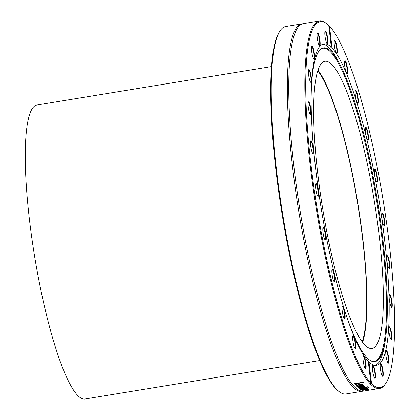 <?xml version="1.0" encoding="UTF-8"?>
<svg xmlns="http://www.w3.org/2000/svg" width="420" height="420" viewBox="0 0 420 420"><rect width="100%" height="100%" fill="white"/><g stroke="black" fill="none" stroke-linecap="round" stroke-linejoin="round"><path stroke-width="0.63" d="M280.245 30.566L279.673 31.39A185.446 33.243 80.7 0 0 282.34 215.728A185.446 33.243 80.7 0 0 338.667 391.267L339.47 391.865A186.181 33.374 -99.3 0 1 282.923 215.633A186.181 33.374 -99.3 0 1 280.245 30.566A186.181 33.374 -99.3 0 1 285.742 26.507L301.844 23.867A186.181 33.374 80.7 0 0 299.024 212.993A186.181 33.374 80.7 0 0 362.077 391.319A186.181 33.374 80.7 0 0 362.764 391.167M362.077 391.319L345.98 393.96A186.181 33.374 -99.3 0 1 339.47 391.865M302.542 23.793A186.181 33.374 80.7 0 0 301.844 23.867M328.508 25.473L329.511 26.276A185.446 33.243 -99.3 0 1 384.058 206.041A185.446 33.243 -99.3 0 1 385.633 383.57A185.446 33.243 -99.3 0 1 371.553 383.696L370.718 384.321A186.181 33.374 80.7 0 0 379.565 388.453A186.181 33.374 80.7 0 0 385.061 384.394L385.633 383.57M370.718 384.321A2.2 0.536 -7.4 0 1 370.414 384.174A2.2 0.536 -7.4 0 1 370.361 384.08A2.2 0.536 -7.4 0 1 370.387 383.98L370.808 382.945L368.251 361.184A162.871 29.195 80.7 0 1 318.187 188.543A162.871 29.195 80.7 0 1 323.81 43.885A162.871 29.195 80.7 0 1 327.364 44.436A162.871 29.195 80.7 0 1 331.328 47.282L328.766 25.52A185.446 33.243 -99.3 0 0 326.639 23.688L325.836 23.09A186.181 33.374 80.7 0 0 323.389 21.63A186.181 33.374 80.7 0 0 319.331 21A186.181 33.374 80.7 0 0 312.984 186.958A186.181 33.374 80.7 0 0 370.387 383.98M319.331 21L303.23 23.641A186.181 33.374 80.7 0 0 295.858 31.022A186.181 33.374 80.7 0 0 300.41 212.767A186.181 33.374 80.7 0 0 354.123 386.453A186.181 33.374 80.7 0 0 363.468 391.094L379.565 388.453M368.765 387.697A186.181 33.374 80.7 0 0 369.007 387.854A1755.768 1713.322 -144.8 0 1 359.709 388.862A186.181 33.374 -99.3 0 1 359.447 388.679A1755.768 1501.584 -79.3 0 0 367.5 386.768A186.181 33.374 80.7 0 0 367.762 386.978A1858.532 1599.754 100.6 0 1 361.053 388.537A1858.532 1814.726 32.5 0 0 368.765 387.697M356.575 384.825L355.546 384.993A186.181 33.374 -99.3 0 1 354.428 383.649L363.106 382.226A186.181 33.374 80.7 0 0 363.363 382.546L355.709 383.801A186.181 33.374 80.7 0 0 356.575 384.825M357.462 385.922L356.16 385.555L356.202 385.906C355.777 385.387 356.659 384.941 358.853 384.557L362.99 384.72L362.675 385.271L360.008 385.896A186.181 33.374 -99.3 0 1 359.021 384.846L357.157 385.744L358.418 386.111A186.181 33.374 80.7 0 0 358.433 386.122L357.236 386.321L356.092 385.691M357.693 384.788L357.047 385.261L357.157 385.744M365.075 386.915A186.181 33.374 80.7 0 0 365.306 387.104A3076.978 3009.814 -169.1 0 1 358.444 387.886A186.181 33.374 -99.3 0 1 358.229 387.697A2044.46 1761.942 -75.4 0 0 362.911 386.573A2061.014 1995.782 -158.2 0 1 357.546 387.082A186.181 33.374 -99.3 0 1 357.331 386.873A3028.394 2668.638 -70.1 0 0 363.484 385.45A186.181 33.374 80.7 0 0 363.731 385.697A3744.799 3342.497 111 0 1 358.937 386.762A2181.816 2113.912 19.8 0 0 364.313 386.248A186.181 33.374 80.7 0 0 364.507 386.421A2076.8 1793.29 104.4 0 1 359.798 387.544A4221.961 4133.115 0.6 0 0 365.075 386.915M361.221 389.792L361.909 389.676L360.607 389.587L360.895 389.319L364.423 388.841L365.715 389.056L366.613 388.846L365.762 388.526A186.181 33.374 -99.3 0 1 365.747 388.516L366.865 388.337L367.568 388.526L367.484 388.815L361.442 389.902A186.181 33.374 -99.3 0 1 361.221 389.792M360.591 389.477L360.895 389.319M366.613 388.846L366.555 388.385M367.568 388.526L367.484 388.815L367.437 388.469M362.502 390.338L362.124 390.29L362.523 389.97L364.906 389.477L368.933 389.172L367.584 389.592A186.181 33.374 -99.3 0 1 367.568 389.587L365.132 389.576L363.074 390.133L364.235 390.133A186.181 33.374 80.7 0 0 364.245 390.138L362.502 390.338L362.455 389.991M362.103 390.143L362.523 389.97M367.909 389.456L367.941 389.12M362.98 389.734L363.074 390.133M368.335 361.904L368.996 361.94L371.553 383.696M370.808 382.945A185.446 33.243 -99.3 0 1 311.588 169.843A185.446 33.243 -99.3 0 1 326.639 23.688M361.032 388.358A1758.498 1716.141 -144.9 0 1 360.612 388.406M356.302 384.51L355.509 384.641A185.813 33.311 -99.3 0 1 354.643 383.618M363.111 382.231L355.672 383.455L355.709 383.801M355.509 384.641L355.546 384.993M359.856 384.709A186.181 33.374 80.7 0 0 360.612 385.518L362.077 384.851L359.856 384.709L359.825 384.426M361.835 385.219L361.804 384.363M361.242 384.342L361.274 384.626M360.544 385.45L359.966 385.544A185.813 33.311 -99.3 0 1 359.011 384.531M362.948 384.368L361.988 385.151M357.194 385.964L357.236 386.321M358.985 384.536L359.021 384.846M359.966 385.544L360.008 385.896M362.633 384.919L362.675 385.271M363.305 386.342A2080.166 1796.729 104.5 0 1 362.896 386.442M358.916 386.594A2064.342 1999.142 -158.3 0 1 358.292 386.652M359.777 387.371A3082.312 3015.122 -169.2 0 1 359.425 387.413M361.699 389.466L364.633 389.23L362.581 389.13L361.699 389.466L361.61 389.056M364.497 388.846L364.633 389.23M365.059 388.941L364.602 389.014M367.421 388.463L366.671 388.663M361.862 389.319L360.56 389.225M361.142 389.324L361.195 389.681M363.017 389.97L362.45 389.981M368.267 389.109L367.978 389.156M362.964 389.981L363.017 390.343M329.511 26.276L332.068 48.032L330.792 47.696L331.328 47.282M368.996 361.94A162.871 29.195 80.7 0 0 376.509 365.337A162.871 29.195 80.7 0 0 382.132 220.678A162.871 29.195 80.7 0 0 332.068 48.032M388.826 268.154A6.526 1.171 80.7 0 0 389.099 268.464A6.526 1.171 80.7 0 0 389.424 261.912A6.526 1.171 80.7 0 0 387.025 255.806A6.526 1.171 80.7 0 0 387.019 261.66A6.526 1.171 80.7 0 0 388.826 268.154M390.122 337.365A6.526 1.171 80.7 0 0 391.204 339.591A6.526 1.171 80.7 0 0 391.529 333.039A6.526 1.171 80.7 0 0 389.125 326.933A6.526 1.171 80.7 0 0 390.122 337.365M380.714 371.007A6.526 1.171 80.7 0 0 382.531 376.257A6.526 1.171 80.7 0 0 382.856 369.705A6.526 1.171 80.7 0 0 380.452 363.594A6.526 1.171 80.7 0 0 380.714 371.007M337.202 49.156A6.526 1.171 80.7 0 0 335.963 42.719A6.526 1.171 80.7 0 0 334.493 40.656A6.526 1.171 80.7 0 0 334.588 47.14A6.526 1.171 80.7 0 0 336.567 53.314A6.526 1.171 80.7 0 0 337.202 49.156M358.27 101.755A6.526 1.171 80.7 0 0 357.341 93.991A6.526 1.171 80.7 0 0 355.483 90.526A6.526 1.171 80.7 0 0 355.572 97.01A6.526 1.171 80.7 0 0 357.556 103.183A6.526 1.171 80.7 0 0 358.27 101.755M377.165 181.912A6.526 1.171 80.7 0 0 376.924 174.332A6.526 1.171 80.7 0 0 374.708 169.276A6.526 1.171 80.7 0 0 374.803 175.76A6.526 1.171 80.7 0 0 376.782 181.934A6.526 1.171 80.7 0 0 377.165 181.912M384.153 225.755A6.526 1.171 80.7 0 0 384.358 218.935A6.526 1.171 80.7 0 0 381.99 213.04A6.526 1.171 80.7 0 0 382.084 219.529A6.526 1.171 80.7 0 0 384.069 225.703A6.526 1.171 80.7 0 0 384.153 225.755M368.34 139.619A6.526 1.171 80.7 0 0 367.71 131.728A6.526 1.171 80.7 0 0 365.663 127.486A6.526 1.171 80.7 0 0 365.757 133.97A6.526 1.171 80.7 0 0 367.742 140.144A6.526 1.171 80.7 0 0 368.34 139.619M347.65 70.901A6.526 1.171 80.7 0 0 346.516 63.641A6.526 1.171 80.7 0 0 344.846 60.91A6.526 1.171 80.7 0 0 344.941 67.394A6.526 1.171 80.7 0 0 346.925 73.568A6.526 1.171 80.7 0 0 347.65 70.901M372.682 371.212A6.526 1.171 80.7 0 0 374.776 378.142A6.526 1.171 80.7 0 0 375.107 371.584A6.526 1.171 80.7 0 0 372.703 365.479A6.526 1.171 80.7 0 0 372.682 371.212M386.663 359.462A6.526 1.171 80.7 0 0 388.132 363.106A6.526 1.171 80.7 0 0 388.458 356.554A6.526 1.171 80.7 0 0 386.054 350.448A6.526 1.171 80.7 0 0 386.663 359.462M390.857 306.222A6.526 1.171 80.7 0 0 391.529 307.314A6.526 1.171 80.7 0 0 391.86 300.757A6.526 1.171 80.7 0 0 389.456 294.651A6.526 1.171 80.7 0 0 389.34 299.67A6.526 1.171 80.7 0 0 390.857 306.222M346.605 316.344A158.986 28.502 80.7 0 0 373.018 361.615A158.986 28.502 80.7 0 0 385.565 338.268A158.986 28.502 80.7 0 0 341.035 66.644L339.465 63.494A162.871 29.195 80.7 0 0 325.054 44.814A162.871 29.195 80.7 0 0 322.675 44.205M375.328 365.395A162.871 29.195 80.7 0 0 385.082 341.754L385.565 338.268M386.894 256.09A6.158 1.103 -99.3 0 1 386.92 256.084A6.158 1.103 -99.3 0 1 389.004 261.98A6.158 1.103 -99.3 0 1 388.909 268.233A6.158 1.103 -99.3 0 1 388.883 268.238M389.324 294.935A6.158 1.103 -99.3 0 1 389.351 294.929A6.158 1.103 -99.3 0 1 391.435 300.825A6.158 1.103 -99.3 0 1 391.346 307.083A6.158 1.103 -99.3 0 1 391.319 307.083M388.994 327.217A6.158 1.103 -99.3 0 1 389.02 327.212A6.158 1.103 -99.3 0 1 391.109 333.107A6.158 1.103 -99.3 0 1 391.015 339.36A6.158 1.103 -99.3 0 1 390.989 339.365M385.928 350.731A6.158 1.103 -99.3 0 1 385.954 350.726A6.158 1.103 -99.3 0 1 388.038 356.622A6.158 1.103 -99.3 0 1 387.944 362.88A6.158 1.103 -99.3 0 1 387.917 362.88M380.326 363.878A6.158 1.103 -99.3 0 1 380.352 363.872A6.158 1.103 -99.3 0 1 382.436 369.773A6.158 1.103 -99.3 0 1 382.342 376.026A6.158 1.103 -99.3 0 1 382.316 376.026M372.572 365.762A6.158 1.103 -99.3 0 1 372.598 365.757A6.158 1.103 -99.3 0 1 374.682 371.658A6.158 1.103 -99.3 0 1 374.593 377.911A6.158 1.103 -99.3 0 1 374.567 377.911M363.2 356.255A6.158 1.103 -99.3 0 1 363.227 356.249A6.158 1.103 -99.3 0 1 365.311 362.15A6.158 1.103 -99.3 0 1 365.216 368.403A6.158 1.103 -99.3 0 1 365.19 368.403M352.847 336.005A6.158 1.103 -99.3 0 1 352.874 336A6.158 1.103 -99.3 0 1 354.958 341.896A6.158 1.103 -99.3 0 1 354.863 348.149A6.158 1.103 -99.3 0 1 354.837 348.154M342.211 306.39A6.158 1.103 -99.3 0 1 342.237 306.385A6.158 1.103 -99.3 0 1 344.327 312.281A6.158 1.103 -99.3 0 1 344.232 318.533A6.158 1.103 -99.3 0 1 344.206 318.538M332.026 269.425A6.158 1.103 -99.3 0 1 332.052 269.419A6.158 1.103 -99.3 0 1 334.142 275.32A6.158 1.103 -99.3 0 1 334.047 281.573A6.158 1.103 -99.3 0 1 334.021 281.573M322.985 227.64A6.158 1.103 -99.3 0 1 323.012 227.635A6.158 1.103 -99.3 0 1 325.096 233.531A6.158 1.103 -99.3 0 1 325.001 239.783A6.158 1.103 -99.3 0 1 324.975 239.789M315.698 183.871A6.158 1.103 -99.3 0 1 315.725 183.866A6.158 1.103 -99.3 0 1 315.861 183.887A6.158 1.103 -99.3 0 1 317.867 190.118A6.158 1.103 -99.3 0 1 317.719 196.019A6.158 1.103 -99.3 0 1 317.693 196.019M310.669 141.109A6.158 1.103 -99.3 0 1 310.695 141.099A6.158 1.103 -99.3 0 1 311.168 141.466A6.158 1.103 -99.3 0 1 312.947 148.145A6.158 1.103 -99.3 0 1 312.69 153.253A6.158 1.103 -99.3 0 1 312.664 153.258M308.238 102.26A6.158 1.103 -99.3 0 1 308.264 102.254A6.158 1.103 -99.3 0 1 309.11 103.352A6.158 1.103 -99.3 0 1 310.606 110.077A6.158 1.103 -99.3 0 1 310.254 114.408A6.158 1.103 -99.3 0 1 310.228 114.408M308.569 69.983A6.158 1.103 -99.3 0 1 308.595 69.972A6.158 1.103 -99.3 0 1 309.829 72.145A6.158 1.103 -99.3 0 1 311.005 78.54A6.158 1.103 -99.3 0 1 310.585 82.126A6.158 1.103 -99.3 0 1 310.558 82.131M311.635 46.462A6.158 1.103 -99.3 0 1 311.661 46.457A6.158 1.103 -99.3 0 1 313.268 49.97A6.158 1.103 -99.3 0 1 313.656 58.611A6.158 1.103 -99.3 0 1 313.63 58.611M317.237 33.317A6.158 1.103 -99.3 0 1 317.263 33.311A6.158 1.103 -99.3 0 1 319.195 38.335A6.158 1.103 -99.3 0 1 319.258 45.465A6.158 1.103 -99.3 0 1 319.231 45.465M324.991 31.432A6.158 1.103 -99.3 0 1 325.017 31.427A6.158 1.103 -99.3 0 1 327.212 38.036A6.158 1.103 -99.3 0 1 327.007 43.58A6.158 1.103 -99.3 0 1 326.981 43.58M334.362 40.94A6.158 1.103 -99.3 0 1 334.388 40.934A6.158 1.103 -99.3 0 1 336.767 49.093A6.158 1.103 -99.3 0 1 336.383 53.088A6.158 1.103 -99.3 0 1 336.352 53.088M344.72 61.194A6.158 1.103 -99.3 0 1 344.747 61.184A6.158 1.103 -99.3 0 1 346.269 64.376A6.158 1.103 -99.3 0 1 347.209 70.749A6.158 1.103 -99.3 0 1 346.736 73.337A6.158 1.103 -99.3 0 1 346.71 73.343M355.352 90.809A6.158 1.103 -99.3 0 1 355.378 90.804A6.158 1.103 -99.3 0 1 357.074 94.715A6.158 1.103 -99.3 0 1 357.83 101.535A6.158 1.103 -99.3 0 1 357.368 102.953A6.158 1.103 -99.3 0 1 357.341 102.958M365.536 127.769A6.158 1.103 -99.3 0 1 365.563 127.764A6.158 1.103 -99.3 0 1 367.421 132.436A6.158 1.103 -99.3 0 1 367.904 139.351A6.158 1.103 -99.3 0 1 367.553 139.918A6.158 1.103 -99.3 0 1 367.526 139.918M374.577 169.559A6.158 1.103 -99.3 0 1 374.603 169.554A6.158 1.103 -99.3 0 1 376.614 175.009A6.158 1.103 -99.3 0 1 376.74 181.613A6.158 1.103 -99.3 0 1 376.593 181.703A6.158 1.103 -99.3 0 1 376.567 181.708M352.669 338.32A6.526 1.171 80.7 0 0 355.052 348.38A6.526 1.171 80.7 0 0 355.378 341.828A6.526 1.171 80.7 0 0 352.973 335.722A6.526 1.171 80.7 0 0 352.669 338.32M331.979 269.598A6.526 1.171 80.7 0 0 332.377 276.344A6.526 1.171 80.7 0 0 334.236 281.804A6.526 1.171 80.7 0 0 334.562 275.252A6.526 1.171 80.7 0 0 332.157 269.141A6.526 1.171 80.7 0 0 331.979 269.598M316.166 183.466A6.526 1.171 80.7 0 0 315.83 183.587A6.526 1.171 80.7 0 0 315.924 190.071A6.526 1.171 80.7 0 0 317.909 196.245A6.526 1.171 80.7 0 0 318.376 190.659A6.526 1.171 80.7 0 0 316.166 183.466M309.461 103A6.526 1.171 80.7 0 0 308.369 101.976A6.526 1.171 80.7 0 0 308.459 108.46A6.526 1.171 80.7 0 0 310.443 114.639A6.526 1.171 80.7 0 0 311.094 110.675A6.526 1.171 80.7 0 0 309.461 103M313.656 49.76A6.526 1.171 80.7 0 0 311.766 46.179A6.526 1.171 80.7 0 0 311.861 52.668A6.526 1.171 80.7 0 0 313.845 58.842A6.526 1.171 80.7 0 0 314.575 56.348A6.526 1.171 80.7 0 0 313.656 49.76M327.637 38.01A6.526 1.171 80.7 0 0 325.122 31.148A6.526 1.171 80.7 0 0 325.217 37.632A6.526 1.171 80.7 0 0 327.196 43.806A6.526 1.171 80.7 0 0 327.637 38.01M319.61 38.215A6.526 1.171 80.7 0 0 317.368 33.033A6.526 1.171 80.7 0 0 317.462 39.517A6.526 1.171 80.7 0 0 319.447 45.691A6.526 1.171 80.7 0 0 319.61 38.215M310.196 71.857A6.526 1.171 80.7 0 0 308.695 69.699A6.526 1.171 80.7 0 0 308.789 76.183A6.526 1.171 80.7 0 0 310.774 82.357A6.526 1.171 80.7 0 0 311.477 79.154A6.526 1.171 80.7 0 0 310.196 71.857M311.493 141.067A6.526 1.171 80.7 0 0 310.8 140.826A6.526 1.171 80.7 0 0 310.894 147.31A6.526 1.171 80.7 0 0 312.874 153.484A6.526 1.171 80.7 0 0 313.451 148.722A6.526 1.171 80.7 0 0 311.493 141.067M323.153 227.309A6.526 1.171 80.7 0 0 323.117 227.357A6.526 1.171 80.7 0 0 323.211 233.84A6.526 1.171 80.7 0 0 325.19 240.014A6.526 1.171 80.7 0 0 325.537 233.588A6.526 1.171 80.7 0 0 323.153 227.309M342.048 307.466A6.526 1.171 80.7 0 0 342.725 314.129A6.526 1.171 80.7 0 0 344.416 318.764A6.526 1.171 80.7 0 0 344.747 312.212A6.526 1.171 80.7 0 0 342.342 306.106A6.526 1.171 80.7 0 0 342.048 307.466M363.116 360.061A6.526 1.171 80.7 0 0 365.405 368.634A6.526 1.171 80.7 0 0 365.731 362.077A6.526 1.171 80.7 0 0 363.332 355.971A6.526 1.171 80.7 0 0 363.116 360.061M381.864 213.323A6.158 1.103 -99.3 0 1 381.89 213.318A6.158 1.103 -99.3 0 1 383.975 219.219A6.158 1.103 -99.3 0 1 383.88 225.472A6.158 1.103 -99.3 0 1 383.854 225.472M341.035 66.644A158.986 28.502 80.7 0 0 326.97 48.41A158.986 28.502 80.7 0 0 321.694 48.526A158.986 28.502 80.7 0 0 311.115 99.86M372.629 361.526A158.713 28.45 80.7 0 0 378.656 213.649A158.713 28.45 80.7 0 0 326.282 48.799A158.713 28.45 80.7 0 0 321.353 48.73M328.13 61.793A145.499 26.082 80.7 0 0 324.959 61.299A145.499 26.082 80.7 0 0 322.754 209.102A145.499 26.082 80.7 0 0 372.031 348.464A145.499 26.082 80.7 0 0 375.569 209.081A145.499 26.082 80.7 0 0 328.13 61.793M362.596 342.321A145.499 26.082 80.7 0 0 357.824 203.353A145.499 26.082 80.7 0 0 317.982 70.135M317.772 70.77A144.401 25.888 -99.3 0 1 357.63 203.385A144.401 25.888 -99.3 0 1 362.197 341.786M319.699 360.533L85.055 399A148.942 26.701 -99.3 0 1 32.471 242.582A148.942 26.701 -99.3 0 1 36.866 105.037L271.509 66.57M356.612 385.807L356.654 386.159M360.565 385.476L360.602 385.796M362.093 384.605L362.135 384.962M366.639 388.411L366.686 388.768M367.957 388.999L368.009 389.361"/></g></svg>
